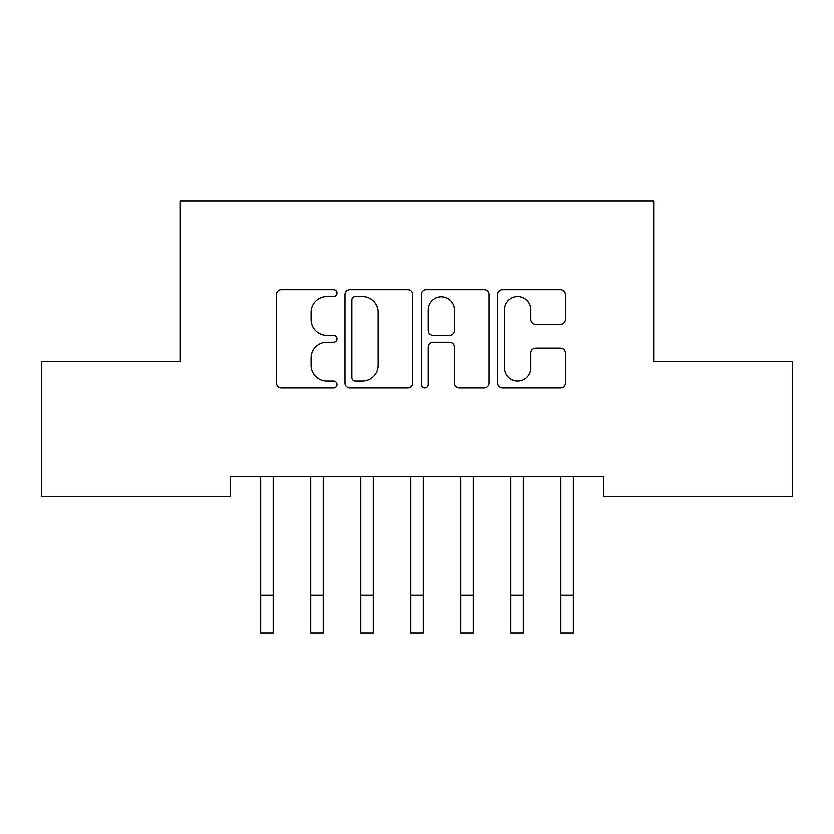<?xml version="1.0" encoding="UTF-8"?>
<svg xmlns="http://www.w3.org/2000/svg" width="834" height="834" viewBox="0 0 834 834"><rect width="100%" height="100%" fill="white"/><g stroke="black" fill="none" stroke-linecap="round" stroke-linejoin="round"><path stroke-width="1.25" d="M336.936 293.078A3.44 3.44 0 0 0 333.496 289.648L281.308 289.648A4.91 4.91 0 0 0 276.398 294.558L276.398 382.973A4.91 4.91 0 0 0 281.308 387.883L333.496 387.883A3.44 3.44 0 0 0 336.936 384.443A3.44 3.44 0 0 0 333.496 381.002L326.751 381.002A15.721 15.721 0 0 1 311.03 365.282L311.03 357.922A15.721 15.721 0 0 1 326.751 342.201L333.496 342.201A3.44 3.44 0 0 0 336.936 338.76A3.44 3.44 0 0 0 333.496 335.32L326.751 335.32A15.721 15.721 0 0 1 311.03 319.61L311.03 312.239A15.721 15.721 0 0 1 326.751 296.518L333.496 296.518A3.44 3.44 0 0 0 336.936 293.078M560.542 324.27A4.91 4.91 0 0 0 565.462 319.359L565.462 294.558A4.91 4.91 0 0 0 560.542 289.648L502.589 289.648A4.91 4.91 0 0 0 497.679 294.558L497.679 382.973A4.91 4.91 0 0 0 502.589 387.883L560.542 387.883A4.91 4.91 0 0 0 565.462 382.973L565.462 353.011A4.91 4.91 0 0 0 560.542 348.091L535.741 348.091A4.91 4.91 0 0 0 530.831 353.011L530.831 367.867A13.135 13.135 0 0 1 517.695 381.002A13.135 13.135 0 0 1 504.549 367.867L504.549 309.664A13.135 13.135 0 0 1 517.695 296.518A13.135 13.135 0 0 1 530.831 309.664L530.831 319.359A4.91 4.91 0 0 0 535.741 324.27L560.542 324.27M603.649 476.37L230.351 476.37L230.351 496.386L41.7 496.386L41.7 361.278L180.311 361.278L180.311 201.15L653.689 201.15L653.689 361.278L792.3 361.278L792.3 496.386L603.649 496.386L603.649 476.37M412.705 294.558A4.91 4.91 0 0 0 407.795 289.648L349.832 289.648A4.91 4.91 0 0 0 344.922 294.558L344.922 382.973A4.91 4.91 0 0 0 349.832 387.883L407.795 387.883A4.91 4.91 0 0 0 412.705 382.973L412.705 294.558M426.205 289.648L484.168 289.648A4.91 4.91 0 0 1 489.078 294.558L489.078 382.973A4.91 4.91 0 0 1 484.168 387.883L459.367 387.883A4.91 4.91 0 0 1 454.457 382.973L454.457 347.111A4.91 4.91 0 0 0 449.536 342.201L433.086 342.201A4.91 4.91 0 0 0 428.176 347.111L428.176 384.443A3.44 3.44 0 0 1 424.735 387.883A3.44 3.44 0 0 1 421.295 384.443L421.295 294.558A4.91 4.91 0 0 1 426.205 289.648M355.232 296.518A3.44 3.44 0 0 0 351.792 299.959L351.792 377.562A3.44 3.44 0 0 0 355.232 381.002L362.352 381.002A15.721 15.721 0 0 0 378.073 365.282L378.073 312.239A15.721 15.721 0 0 0 362.352 296.518L355.232 296.518M454.457 309.904A13.135 13.135 0 0 0 441.311 296.768A13.135 13.135 0 0 0 428.176 309.904L428.176 330.41A4.91 4.91 0 0 0 433.086 335.32L449.536 335.32A4.91 4.91 0 0 0 454.457 330.41L454.457 309.904M259.989 476.37L260.625 477.945L260.625 595.32L273.135 595.32L273.135 477.945L273.771 476.37M260.625 595.32L260.625 632.85L273.135 632.85L273.135 595.32M310.029 476.37L310.665 477.945L310.665 595.32L323.175 595.32L323.175 477.945L323.811 476.37M310.665 595.32L310.665 632.85L323.175 632.85L323.175 595.32M360.069 476.37L360.705 477.945L360.705 595.32L373.215 595.32L373.215 477.945L373.851 476.37M360.705 595.32L360.705 632.85L373.215 632.85L373.215 595.32M410.109 476.37L410.745 477.945L410.745 595.32L423.255 595.32L423.255 477.945L423.891 476.37M410.745 595.32L410.745 632.85L423.255 632.85L423.255 595.32M460.149 476.37L460.785 477.945L460.785 595.32L473.295 595.32L473.295 477.945L473.931 476.37M460.785 595.32L460.785 632.85L473.295 632.85L473.295 595.32M510.189 476.37L510.825 477.945L510.825 595.32L523.335 595.32L523.335 477.945L523.971 476.37M510.825 595.32L510.825 632.85L523.335 632.85L523.335 595.32M560.229 476.37L560.865 477.945L560.865 595.32L573.375 595.32L573.375 477.945L574.011 476.37M560.865 595.32L560.865 632.85L573.375 632.85L573.375 595.32"/></g></svg>
